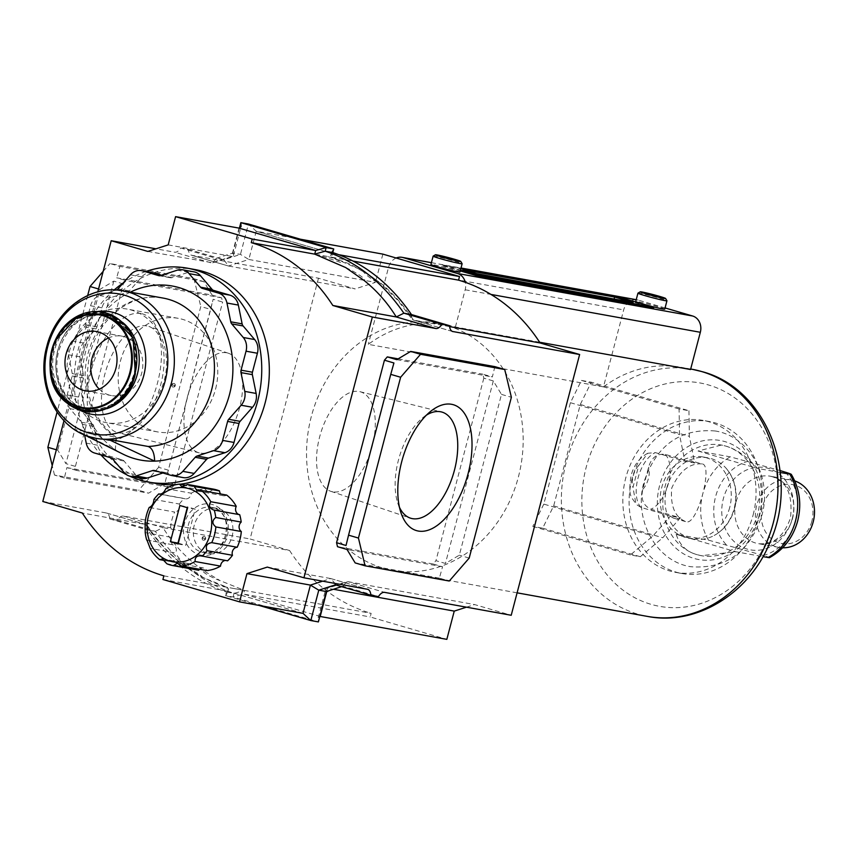 <?xml version="1.0" encoding="UTF-8"?>
<svg xmlns="http://www.w3.org/2000/svg" width="856" height="856" viewBox="0 0 856 856"><rect width="100%" height="100%" fill="white"/><g stroke="black" fill="none" stroke-linecap="round" stroke-linejoin="round"><path stroke-width="0.64" stroke-dasharray="4.28 3.21" d="M753.109 515.002A77.211 66.222 -79.7 0 0 703.193 420.424A77.211 66.222 -79.7 0 0 625.79 477.798A77.211 66.222 -79.7 0 0 675.705 572.386A77.211 66.222 -79.7 0 0 753.109 515.002M637.955 293.148A14.991 0.696 -165.3 0 1 640.074 293.373A14.991 0.696 -165.3 0 1 656.145 297.257A14.991 0.696 -165.3 0 1 666.931 300.745M433.147 256.105A14.991 0.696 -165.3 0 1 435.265 256.329A14.991 0.696 -165.3 0 1 451.326 260.213A14.991 0.696 -165.3 0 1 462.122 263.712M459.94 272.08A14.991 0.696 14.7 0 0 449.464 268.634A14.991 0.696 14.7 0 0 433.083 264.654A14.991 0.696 14.7 0 0 430.943 264.461M664.759 309.112A14.991 0.696 14.7 0 0 654.284 305.667A14.991 0.696 14.7 0 0 637.891 301.697A14.991 0.696 14.7 0 0 635.751 301.505M311.327 416.487A125.564 107.696 -79.7 0 0 392.508 570.31A125.564 107.696 -79.7 0 0 518.383 476.995A125.564 107.696 -79.7 0 0 437.202 323.183A125.564 107.696 -79.7 0 0 311.327 416.487M632.049 478.932A77.211 66.222 -79.7 0 0 681.965 573.52A77.211 66.222 -79.7 0 0 759.368 516.136A77.211 66.222 -79.7 0 0 709.453 421.548A77.211 66.222 -79.7 0 0 632.049 478.932M665.058 307.946L638.234 300.103A13.493 11.577 -79.7 0 0 637.206 299.868A13.493 11.577 -79.7 0 0 623.682 309.893L603.48 386.891A125.564 107.696 100.3 0 1 681.076 367.288A125.564 107.696 100.3 0 1 690.557 369.525M653.62 307.989L616.545 297.15L442.07 265.595L460.25 270.913M476.535 273.62L462.529 271.084L462.914 269.64M462.529 271.084L481.072 276.509L632.787 303.944L619.155 299.964M632.787 303.944L633.162 302.489M481.072 276.509L481.457 275.054M539.622 342.229L455.403 326.992A125.564 107.696 -79.7 0 0 445.923 324.756A125.564 107.696 -79.7 0 0 368.326 344.358L603.48 386.891M396.189 258.02A13.493 11.577 -79.7 0 0 388.528 267.372L368.326 344.358M455.403 326.992L465.172 289.767A13.493 11.577 -79.7 0 0 465.279 282.298M460.945 268.249L442.263 264.868L442.07 265.595M616.727 296.422L616.545 297.15M442.263 264.868L460.442 270.186M666.61 488.487A41.227 35.364 100.3 0 1 707.944 457.842A41.227 35.364 100.3 0 1 726.284 468.457A41.227 35.364 100.3 0 1 734.598 508.357A41.227 35.364 100.3 0 1 714.161 535.481A41.227 35.364 100.3 0 1 693.274 538.991A41.227 35.364 100.3 0 1 666.61 488.487M759.379 514.606A60.487 51.884 100.3 0 1 694.173 558.476A60.487 51.884 100.3 0 1 659.634 485.459A60.487 51.884 100.3 0 1 724.839 441.589A60.487 51.884 100.3 0 1 759.379 514.606M768.025 557.556C770.464 557.866 768.977 557.181 763.552 555.512L708.5 540.157L676.197 534.315C679.578 545.026 686.544 551.81 697.062 554.677A56.228 48.225 100.3 0 1 664.962 486.807A56.228 48.225 100.3 0 1 721.319 445.034A56.228 48.225 100.3 0 1 725.567 446.03A56.228 48.225 100.3 0 1 757.667 513.9A56.228 48.225 100.3 0 1 701.31 555.683A56.228 48.225 100.3 0 1 697.062 554.677L701.406 555.705L735.721 551.713L762.953 556.635M782.662 547.776A34.261 29.382 100.3 0 1 778.853 547.391A34.261 29.382 100.3 0 1 756.704 505.415A34.261 29.382 100.3 0 1 791.051 479.959A34.261 29.382 100.3 0 1 794.753 480.922M811.841 521.293A29.981 25.723 100.3 0 1 779.516 543.036A29.981 25.723 100.3 0 1 762.396 506.838A29.981 25.723 100.3 0 1 794.721 485.095A29.981 25.723 100.3 0 1 811.841 521.293M670.483 516.029A29.981 15.354 106.3 0 0 674.196 518.308A29.981 15.354 106.3 0 0 675.01 518.501A29.981 15.354 106.3 0 0 680.349 517.816L650.892 509.213C643.252 505.596 640.566 498.92 642.835 489.204L648.613 467.194C651.363 457.65 656.916 453.391 665.273 454.408L694.73 463.01A29.981 15.354 106.3 0 0 691.017 460.742A29.981 15.354 106.3 0 0 690.203 460.549A29.981 15.354 106.3 0 0 684.864 461.234L655.407 452.621L647.757 453.263L638.747 465.407L632.969 487.428L636.019 504.28L641.037 507.426L670.483 516.029L680.349 517.816L662.758 537.761L640.32 556.71L630.465 554.934L652.893 535.984L670.483 516.029M701.642 463.888C689.433 463.139 679.461 471.207 671.725 488.07C670.205 506.495 675.117 517.752 686.448 521.839C697.608 524.995 713.84 463.224 701.642 463.888L691.017 460.742M674.196 518.308L686.448 521.839M780.287 472.523L757.571 468.414C746.603 456.334 735.925 448.865 725.567 446.03L721.415 445.045L698.047 451.016L730.35 456.858L780.073 470.554M729.708 507.469A41.227 35.364 100.3 0 1 688.374 538.103A41.227 35.364 100.3 0 1 661.709 487.599A41.227 35.364 100.3 0 1 703.043 456.965A41.227 35.364 100.3 0 1 729.708 507.469M676.197 534.315L735.721 551.713M698.047 451.016L757.571 468.414M543.817 504.109L532.807 526.397L542.672 528.184L553.682 505.896L580.282 404.481L591.293 382.193L581.427 380.417L570.417 402.705L543.817 504.109L652.893 535.984M532.807 526.397L630.465 554.934M542.672 528.184L640.32 556.71M553.682 505.896L662.758 537.761M688.952 410.73L689.358 436.357L694.73 463.01L684.864 461.234L679.493 434.57L679.086 408.954L688.952 410.73L591.293 382.193M580.282 404.481L689.358 436.357M581.427 380.417L679.086 408.954M570.417 402.705L679.493 434.57M204.509 536.605A1.873 1.605 100.3 0 1 203.557 540.232A1.873 1.605 100.3 0 1 204.509 536.605M399.485 507.373A55.33 28.334 -73.7 0 1 397.773 503.093A55.33 28.334 -73.7 0 1 422.693 417.814A55.33 28.334 -73.7 0 1 426.438 415.128M332.749 491.815A51.916 26.579 -73.7 0 1 330.823 491.323A51.916 26.579 -73.7 0 1 320.155 435.03A51.916 26.579 -73.7 0 1 359.071 391.492A51.916 26.579 -73.7 0 1 359.937 391.684A51.916 26.579 -73.7 0 1 371.953 447.239A51.916 26.579 -73.7 0 1 332.749 491.815M146.815 325.933A55.33 28.334 106.3 0 0 105.042 373.43A55.33 28.334 106.3 0 0 117.85 432.644A55.33 28.334 106.3 0 0 118.77 432.836A55.33 28.334 106.3 0 0 136.543 426.759A55.33 28.334 106.3 0 0 161.463 341.48A55.33 28.334 106.3 0 0 148.88 326.457A55.33 28.334 106.3 0 0 146.815 325.933M140.951 313.531A65.591 33.587 106.3 0 0 91.143 370.905A65.591 33.587 106.3 0 0 107.696 440.294A65.591 33.587 106.3 0 0 128.774 433.083A65.591 33.587 106.3 0 0 158.317 331.978A65.591 33.587 106.3 0 0 140.951 313.531M226.487 352.758A51.916 26.579 106.3 0 0 187.282 397.334A51.916 26.579 106.3 0 0 199.298 452.888A51.916 26.579 106.3 0 0 200.165 453.081A51.916 26.579 106.3 0 0 239.081 409.543A51.916 26.579 106.3 0 0 228.424 353.25A51.916 26.579 106.3 0 0 226.487 352.758M114.223 289.927A108.701 93.229 -79.7 0 0 78.367 348.948A108.701 93.229 -79.7 0 0 100.954 454.889M126.474 474.641A108.701 93.229 -79.7 0 0 129.491 476.096M194.911 269.544A108.701 93.229 -79.7 0 0 85.953 350.318A108.701 93.229 -79.7 0 0 156.231 483.48M176.721 484.517A108.701 93.229 -79.7 0 0 179.953 484.207M203.182 540.157A1.873 1.605 100.3 0 1 204.124 536.541A1.873 1.605 100.3 0 1 203.182 540.157M449.603 326.596L413.48 320.069C403.957 305.86 393.225 293.694 381.273 283.55C373.473 282.041 362.12 271.63 362.933 270.689L331.925 257.249L352.993 261.059M345.717 267.575C353.1 270.742 367.609 279.463 364.067 280.436M168.183 244.891L231.612 256.361L239.027 228.113M147.831 251.429L212.652 262.803L216.268 258.362L223.844 259.732L240.461 254.403L248.433 224.026L256.233 231.227L300.445 239.22M332.77 252.574L330.726 255.57L331.636 257.175L332.877 253.622L255.923 231.152L332.877 253.622L339.468 254.821M188.374 249.364L223.844 259.732L228.477 266.013L355.112 288.911L318.486 278.211L191.862 255.313A11.246 5.757 106.3 0 1 191.551 255.238A11.246 5.757 106.3 0 1 188.374 249.364L180.787 247.994A11.246 5.757 106.3 0 1 174.645 252.199L155.953 248.818M191.551 255.238L228.477 266.013L248.829 259.475L375.452 282.373L355.112 288.911M318.486 278.211L250.08 538.97L289.596 550.515L162.972 527.617C173.886 545.251 187.817 559.845 204.766 571.391C199.084 570.695 213.486 578.56 220.046 580.603L244.516 590.437L371.14 613.335L370.199 616.962L446.832 639.357M289.596 550.515A181.419 155.599 -79.7 0 0 371.14 613.335M326.361 591.539L325.783 588.949L326.468 588.222L333.466 589.26M42.8 501.488L106.24 512.958A11.246 5.757 106.3 0 1 106.54 513.033A11.246 5.757 106.3 0 1 109.718 518.897L117.304 520.266A11.246 5.757 106.3 0 1 123.446 516.072L250.08 538.97M163.871 575.853L227.311 587.323L202.84 577.5C200.39 574.697 195.296 571.626 187.56 568.288C171.607 556.946 157.675 542.351 145.755 524.503L82.326 513.033M162.918 579.48L226.647 591.015L227.557 592.63L225.513 595.626L233.1 596.996L243.564 594.064L370.199 616.962M466.466 607.182L474.599 604.571L511.214 615.271M335.392 584.841L342.978 586.21L346.584 581.77L347.964 581.673L474.599 604.571M63.986 420.713L97.787 291.875M168.493 470.212L158.606 467.323L200.796 306.523L210.683 309.412L213.144 299.279L222.635 302.05L221.597 297.845L212.106 295.074L116.673 277.815L126.164 280.597L123.296 283.892L75.414 466.402L76.366 470.393L171.938 487.674L174.806 484.378L165.315 481.607L210.683 309.412M165.315 481.607L213.144 299.279M76.366 470.393L66.886 467.622L64.371 477.937L148.57 493.163L162.447 484.903L171.938 487.674M66.886 467.622L162.447 484.903M64.371 477.937L54.484 475.048L138.683 490.274L148.57 493.163M56.368 449.785L57.748 450.181L65.933 463.631L75.414 466.402M123.296 283.892L113.805 281.121L99.938 289.382L57.748 450.181M99.938 289.382L98.547 288.975M87.687 295.491L57.074 412.175M212.106 295.074L203.835 281.613L193.938 278.724L109.975 263.541L119.861 266.43L116.673 277.815M203.835 281.613L119.861 266.43M103.169 271.373L109.975 263.541M193.938 278.724L200.796 306.523M158.606 467.323L138.683 490.274M54.484 475.048L52.216 465.578M113.805 281.121L65.933 463.631M174.806 484.378L222.635 302.05M221.597 297.845L126.164 280.597M494.864 366.635L492.35 376.95L482.87 374.179L483.822 378.17L493.313 380.941L501.488 394.391L459.308 555.191L445.43 563.451L435.939 560.68L433.072 563.986L442.563 566.758L439.374 578.142L449.272 581.031M439.374 578.142L355.176 562.916M442.563 566.758L347.001 549.466M346.038 545.475L393.921 362.976M396.788 359.67L492.35 376.95M493.313 380.941L445.43 563.451M469.195 558.08L459.308 555.191M501.488 394.391L511.374 397.28M382.867 254.125L375.452 282.373M398.147 358.857L482.87 374.179M483.822 378.17L435.939 560.68M433.072 563.986L337.51 546.695M267.318 567.089L330.758 578.56L334.942 583.396M145.948 271.448A108.701 93.229 -79.7 0 0 123.221 282.951M341.598 586.649L342.978 586.21L378.448 596.578M303.003 613.345L226.359 590.95L227.311 587.323L228.509 589.003L226.466 591.999L234.052 593.379L233.1 596.996L318.389 621.916L318.197 617.85L319.834 616.416M123.446 516.072L162.972 527.617L155.364 531.394L147.778 530.014C169.188 561.097 195.414 581.759 226.466 591.999L225.513 595.626L258.79 605.353M117.304 520.266L155.364 531.394C176.775 562.467 203 583.129 234.052 593.379L244.516 590.437L243.564 594.064L320.208 616.459M187.56 568.288L202.84 577.5M109.718 518.897L147.778 530.014L147.457 525.627L146.055 524.578L106.24 512.958M204.766 571.391L220.046 580.603M452.396 331.443L413.18 319.994L411.779 318.946L411.469 314.559M362.933 270.689L381.273 283.55M256.233 231.227L248.829 259.475L240.461 254.403L232.875 253.034L216.268 258.362L180.787 247.994M239.402 228.156L232.875 253.034L233.453 255.623L232.768 256.351L211.272 262.899L174.645 252.199M332.588 253.558L331.679 251.942L333.722 248.946M327.281 256.404L317.523 254.639L341.105 262.61C341.18 261.369 336.569 259.293 327.281 256.404M230.018 587.815L241.424 589.88L230.018 587.815M174.143 383.456A1.873 1.605 100.3 0 1 173.201 387.083A1.873 1.605 100.3 0 1 174.143 383.456M172.816 387.008A1.873 1.605 100.3 0 1 173.768 383.392A1.873 1.605 100.3 0 1 172.816 387.008M130.315 292.142A88.457 75.874 -79.7 0 0 83.674 351.773A88.457 75.874 -79.7 0 0 115.389 449.668L116.127 437.266L74.75 429.498L115.389 449.668A88.457 75.874 -79.7 0 0 123.221 454.247M123.018 290.826A74.964 64.296 -79.7 0 0 47.872 346.53A74.964 64.296 -79.7 0 0 74.75 429.498A74.964 64.296 -79.7 0 0 81.384 433.382A74.964 64.296 -79.7 0 0 90.672 437.031M99.275 389.138A30.174 25.883 -79.7 0 0 111.451 395.579A30.174 25.883 -79.7 0 0 141.7 373.152A30.174 25.883 -79.7 0 0 122.194 336.194A30.174 25.883 -79.7 0 0 108.53 337.96M69.229 351.976A57.727 49.509 100.3 0 1 127.095 309.08A57.727 49.509 100.3 0 1 164.416 379.797A57.727 49.509 100.3 0 1 106.551 422.693A57.727 49.509 100.3 0 1 69.229 351.976M215.584 389.041A57.727 49.509 -79.7 0 0 178.262 318.336A57.727 49.509 -79.7 0 0 120.396 361.232A57.727 49.509 -79.7 0 0 157.718 431.938A57.727 49.509 -79.7 0 0 215.584 389.041M142.032 478.429A14.317 12.284 100.3 0 1 135.537 474.599L124.013 461.01A4.719 4.055 -79.7 0 0 122.226 459.833L106.037 455.103A14.317 12.284 100.3 0 1 97.627 445.195L93.839 426.406A4.719 4.055 -79.7 0 0 92.855 424.319L81.32 410.73A14.317 12.284 100.3 0 1 78.559 397.024L83.535 378.052A4.719 4.055 -79.7 0 0 83.621 375.624L79.833 356.824A14.317 12.284 100.3 0 1 80.068 349.451A14.317 12.284 100.3 0 1 83.46 342.989L95.861 328.929A4.719 4.055 -79.7 0 0 96.985 326.799L101.96 307.828A14.317 12.284 100.3 0 1 111.013 297.567L127.523 292.185A4.719 4.055 -79.7 0 0 129.384 290.922L141.786 276.863A14.317 12.284 100.3 0 1 152.743 272.679M84.605 434.987L82.465 424.351A4.719 4.055 -79.7 0 0 81.47 422.254L69.946 408.676A14.317 12.284 100.3 0 1 67.185 394.969L72.161 375.998A4.719 4.055 -79.7 0 0 72.236 373.569L68.459 354.769A14.317 12.284 100.3 0 1 68.683 347.386A14.317 12.284 100.3 0 1 72.086 340.934L84.487 326.874A4.719 4.055 -79.7 0 0 85.611 324.745L90.586 305.774A14.317 12.284 100.3 0 1 99.628 295.513L116.138 290.12A4.719 4.055 -79.7 0 0 116.405 290.024M183.227 477.605A14.317 12.284 100.3 0 1 182.146 477.348L165.957 472.619A4.719 4.055 -79.7 0 0 165.604 472.533A4.719 4.055 -79.7 0 0 163.849 472.662L162.865 472.983M161.731 275.247L170.012 277.665A4.719 4.055 -79.7 0 0 170.365 277.751A4.719 4.055 -79.7 0 0 172.12 277.622L188.63 272.229A14.317 12.284 100.3 0 1 193.938 271.844M146.986 540.072L172.163 544.619A5.767 4.954 100.3 0 1 172.356 544.651A5.767 4.954 100.3 0 1 172.794 544.758A5.767 4.954 100.3 0 1 175.619 552.987L150.164 548.386M165.85 488.594L191.305 493.195A5.767 4.954 100.3 0 1 185.313 498.823A5.767 4.954 100.3 0 1 184.875 498.716A5.767 4.954 100.3 0 1 184.265 498.492L160.393 494.18M213.155 489.065A5.767 4.954 100.3 0 1 208.286 491.323A5.767 4.954 100.3 0 1 207.858 491.216A5.767 4.954 100.3 0 1 204.98 488.733L186.512 485.395M165.069 560.605L185.174 564.243A5.767 4.954 100.3 0 1 188.416 563.558A5.767 4.954 100.3 0 1 188.844 563.665A5.767 4.954 100.3 0 1 192.343 568.384L166.888 563.783M198.474 570.214A41.227 35.364 100.3 0 1 195.478 569.497A41.227 35.364 100.3 0 1 192.343 568.384M225.47 560.434A5.767 4.954 100.3 0 1 226.562 560.487A5.767 4.954 100.3 0 1 226.99 560.594A5.767 4.954 100.3 0 1 227.6 560.819M199.576 569.261A5.767 4.954 100.3 0 1 203.578 567.999A5.767 4.954 100.3 0 1 204.017 568.095A5.767 4.954 100.3 0 1 206.885 570.577M226.69 495.078A5.767 4.954 100.3 0 1 223.459 495.752A5.767 4.954 100.3 0 1 223.02 495.645A5.767 4.954 100.3 0 1 220.655 493.987M207.312 553.158A22.973 19.709 100.3 0 1 193.948 526.429A22.973 19.709 100.3 0 1 217.231 508.346A22.973 19.709 100.3 0 1 218.965 508.764A22.973 19.709 100.3 0 1 232.329 535.481A22.973 19.709 100.3 0 1 209.046 553.575A22.973 19.709 100.3 0 1 207.312 553.158M191.305 493.195A41.227 35.364 100.3 0 1 204.98 488.733M185.174 564.243A41.227 35.364 100.3 0 1 175.619 552.987M172.163 544.619A41.227 35.364 100.3 0 1 170.676 537.226L145.22 532.625M145.092 523.177L170.547 527.778A5.767 4.954 100.3 0 1 170.676 537.226M170.547 527.778A41.227 35.364 100.3 0 1 174.667 512.059L149.212 507.458M153.93 499.423L179.386 504.034A5.767 4.954 100.3 0 1 174.667 512.059M179.386 504.034A41.227 35.364 100.3 0 1 184.265 498.492M179.888 505.511L187.475 506.88L187.271 507.661M178.112 543.977L185.699 545.358L195.2 509.138L187.614 507.769M195.2 509.138L187.475 506.88M178.316 543.196L185.699 545.358M773.353 522A113.506 97.359 -79.7 0 0 708.543 384.975A113.506 97.359 -79.7 0 0 586.189 467.301A113.506 97.359 -79.7 0 0 650.999 604.325A113.506 97.359 -79.7 0 0 773.353 522M692.033 369.268A125.564 107.696 -79.7 0 0 566.158 462.582A125.564 107.696 -79.7 0 0 637.859 614.159A125.564 107.696 -79.7 0 0 647.35 616.395M431.403 262.706L460.999 268.056M636.211 299.739L638.234 300.103M388.528 267.372L623.682 309.893M465.172 289.767L490.948 294.421M785.401 472.212A48.717 41.783 100.3 0 1 795.93 520.127A48.717 41.783 100.3 0 1 763.552 555.512M726.123 544.577A48.717 41.783 100.3 0 1 715.595 496.662A48.717 41.783 100.3 0 1 747.973 461.277M792.217 518.822A41.762 35.824 100.3 0 1 747.202 549.113A41.762 35.824 100.3 0 1 723.352 498.695A41.762 35.824 100.3 0 1 768.378 468.403A41.762 35.824 100.3 0 1 792.217 518.822M641.037 507.426A29.981 15.354 -73.7 0 1 637.988 478.172A29.981 15.354 -73.7 0 1 655.407 452.621M665.273 454.408A29.981 15.354 -73.7 0 1 668.322 483.661A29.981 15.354 -73.7 0 1 650.892 509.213M642.835 489.204A14.991 7.672 106.3 0 0 648.377 478.675A14.991 7.672 106.3 0 0 648.613 467.194M638.747 465.407A14.991 7.672 106.3 0 0 633.205 475.936A14.991 7.672 106.3 0 0 632.969 487.428M736.117 501.691A34.261 29.382 100.3 0 1 770.453 476.236A34.261 29.382 100.3 0 1 792.603 518.201A34.261 29.382 100.3 0 1 758.266 543.656A34.261 29.382 100.3 0 1 736.117 501.691M708.5 540.157A56.228 48.225 100.3 0 1 730.35 456.858M205.579 538.873L202.487 537.964M228.477 266.013L191.862 255.313M326.778 591.41L327.623 588.211L347.964 581.673L384.59 592.373M322.626 581.171L330.758 578.56L367.374 589.26M175.213 385.724L172.131 384.815M97.627 311.509A52.098 44.683 -79.7 0 0 57.855 350.436A52.098 44.683 -79.7 0 0 79.79 410.088M122.515 322.348A48.353 41.473 -79.7 0 0 106.123 314.815A48.353 41.473 -79.7 0 0 57.662 350.746A48.353 41.473 -79.7 0 0 88.917 409.981A48.353 41.473 -79.7 0 0 106.904 408.665M134.51 373.591A49.102 42.115 -79.7 0 0 106.476 314.323A49.102 42.115 -79.7 0 0 53.543 349.933A49.102 42.115 -79.7 0 0 81.577 409.211A49.102 42.115 -79.7 0 0 134.51 373.591M134.274 373.484A48.353 41.473 -79.7 0 0 103.009 314.248A48.353 41.473 -79.7 0 0 102.998 314.248A48.353 41.473 -79.7 0 0 54.538 350.179A48.353 41.473 -79.7 0 0 85.803 409.414A48.353 41.473 -79.7 0 0 85.814 409.414A48.353 41.473 -79.7 0 0 134.274 373.484M54.955 340.945A50.333 43.164 -79.7 0 0 51.959 349.537A50.333 43.164 -79.7 0 0 50.14 367.588M134.981 373.73A49.68 42.607 -79.7 0 0 106.615 313.767A49.68 42.607 -79.7 0 0 53.072 349.794A49.68 42.607 -79.7 0 0 81.438 409.767A49.68 42.607 -79.7 0 0 134.981 373.73M116.127 437.266C91.325 418.167 82.583 390.4 89.901 353.956C99.007 316.645 133.654 291.682 163.121 298.081A74.964 64.296 -79.7 0 0 87.975 353.785A74.964 64.296 -79.7 0 0 114.843 436.753M83.46 342.989L72.086 340.934M188.63 272.229L177.246 270.175M172.12 277.622L160.746 275.568M170.012 277.665L159.355 275.739M141.786 276.863L130.412 274.808M129.384 290.922L118 288.868M127.523 292.185L116.138 290.12M111.013 297.567L99.628 295.513M101.96 307.828L90.586 305.774M96.985 326.799L85.611 324.745M95.861 328.929L84.487 326.874M79.833 356.824L68.459 354.769M83.621 375.624L72.236 373.569M83.535 378.052L72.161 375.998M78.559 397.024L67.185 394.969M81.32 410.73L69.946 408.676M92.855 424.319L81.47 422.254M93.839 426.406L82.465 424.351M97.627 445.195L86.242 443.14M106.037 455.103L94.652 453.049M122.226 459.833L110.841 457.778M124.013 461.01L112.628 458.955M135.537 474.599L124.163 472.544M163.849 472.662L158.381 471.667M165.957 472.619L154.583 470.554M182.146 477.348L170.772 475.283M199.352 554.752A25.98 22.277 -79.7 0 0 227.354 535.92A25.98 22.277 -79.7 0 0 212.513 504.559A25.98 22.277 -79.7 0 0 184.522 523.401A25.98 22.277 -79.7 0 0 199.352 554.752M201.631 552.131A22.973 19.709 -79.7 0 0 203.364 552.537A22.973 19.709 -79.7 0 0 226.637 534.454A22.973 19.709 -79.7 0 0 213.272 507.726A22.973 19.709 -79.7 0 0 211.539 507.319A22.973 19.709 -79.7 0 0 188.267 525.402A22.973 19.709 -79.7 0 0 201.631 552.131M517.099 592.833L392.508 570.31M681.965 573.52L675.705 572.386M709.453 421.548L703.193 420.424M690.685 369.022L681.076 367.288M445.923 324.756L437.202 323.183M431.413 262.653L461.01 268.003M636.233 299.686L637.206 299.868M715.188 430.975C679.985 428.332 656.263 445.355 644.022 482.035C633.269 518.843 655.461 561.29 690.642 566.704C725.835 569.358 749.556 552.334 761.808 515.633C772.561 478.804 750.338 436.367 715.188 430.975M726.284 468.457C735.111 479.135 737.776 492.457 734.255 508.411C730.585 521.058 723.887 530.078 714.161 535.481M647.757 453.263C639.272 457.864 633.707 465.354 631.065 475.743C627.737 497.999 631.696 496.213 636.019 504.28M688.374 538.103L693.274 538.991M778.853 547.391L758.266 543.656C773.171 545.111 783.903 536.562 790.463 518.008C793.095 494.094 786.418 480.163 770.453 476.236L791.051 479.959M703.043 456.965L707.944 457.842M397.773 503.093L400.918 512.605M422.693 417.814L430.461 411.501M330.823 491.323L410.366 518.115M199.298 452.888L117.85 432.644M228.413 353.25L148.869 326.457M136.543 426.759L128.774 433.083M161.463 341.48L158.317 331.978M359.937 391.684L441.396 411.929M331.069 578.635L367.684 589.335M326.468 588.222L346.584 581.77M318.197 617.85L325.783 588.949M226.647 591.015L303.313 613.42M228.509 589.003L227.557 592.63M147.457 525.627C158.435 542.586 171.681 556.603 187.196 567.699C190.61 570.738 210.448 582.786 227.6 587.398M146.055 524.578L106.54 513.033M413.18 319.994L452.696 331.54M331.636 257.175L350.618 264.386L371.279 276.306L381.53 284.245L397.987 300.542L411.779 318.946M212.652 262.803L232.768 256.351M233.453 255.623L241.039 226.722M331.679 251.942L330.726 255.57M83.61 434.495L81.384 433.382M106.133 314.815C83.653 312.772 67.849 324.777 58.732 350.842C55.373 364.495 56.56 377.196 62.274 388.945C68.566 400.726 77.447 407.734 88.917 409.981L85.803 409.414C109.204 411.34 125.329 399.356 134.167 373.473C139.186 342.218 128.807 322.477 103.009 314.248L106.133 314.815M96.364 331.518L122.194 336.194M178.262 318.336L127.095 309.08M170.365 277.751L158.991 275.685M165.604 472.533L154.23 470.468M157.718 431.938L106.551 422.693M85.621 390.903L111.451 395.579M172.356 544.651L146.847 540.04M188.416 563.558L162.233 558.829M226.562 560.487L200.796 555.833M203.578 567.999L177.32 563.248M217.231 508.346L213.198 507.715C236.459 512.487 226.187 558.743 203.364 552.537L209.046 553.575M197.276 491.012L223.459 495.752M214 510.048L239.509 514.659M182.039 486.572L208.286 491.323M159.548 494.169L185.313 498.823"/><path stroke-width="1.28" d="M663.732 298.327A13.118 0.61 14.7 0 0 665.593 298.466A13.118 0.61 14.7 0 0 656.156 295.406A13.118 0.61 14.7 0 0 642.096 292.014A13.118 0.61 14.7 0 0 640.245 291.821A13.118 0.61 14.7 0 0 649.105 294.774A13.118 0.61 14.7 0 0 663.732 298.327M665.593 298.466L666.931 300.745A14.991 0.696 -165.3 0 1 666.942 300.788A14.991 0.696 -165.3 0 1 664.802 300.595A14.991 0.696 -165.3 0 1 648.409 296.615A14.991 0.696 -165.3 0 1 637.934 293.18A14.991 0.696 -165.3 0 1 637.955 293.148L640.245 291.821M458.923 261.294A13.118 0.61 14.7 0 0 460.785 261.433A13.118 0.61 14.7 0 0 451.337 258.373A13.118 0.61 14.7 0 0 437.288 254.97A13.118 0.61 14.7 0 0 435.437 254.778A13.118 0.61 14.7 0 0 444.296 257.731A13.118 0.61 14.7 0 0 458.923 261.294M460.785 261.433L462.122 263.712A14.991 0.696 -165.3 0 1 462.133 263.744A14.991 0.696 -165.3 0 1 459.993 263.552A14.991 0.696 -165.3 0 1 443.601 259.582A14.991 0.696 -165.3 0 1 433.125 256.137A14.991 0.696 -165.3 0 1 433.147 256.105L435.437 254.778M433.125 256.137L430.943 264.461A14.991 0.696 14.7 0 0 441.418 267.907A14.991 0.696 14.7 0 0 457.8 271.887A14.991 0.696 14.7 0 0 459.94 272.08L462.133 263.744M637.934 293.18L635.751 301.505A14.991 0.696 14.7 0 0 646.227 304.95A14.991 0.696 14.7 0 0 662.619 308.92A14.991 0.696 14.7 0 0 664.759 309.112L666.942 300.788M539.622 342.229L690.557 369.525L700.326 332.289A13.493 11.577 -79.7 0 0 692.622 316.003L665.058 307.946M465.279 282.298A13.493 11.577 -79.7 0 0 457.468 273.471L403.08 257.581A13.493 11.577 -79.7 0 0 402.053 257.335A13.493 11.577 -79.7 0 0 396.189 258.02M460.25 270.913L479.157 276.435L653.62 307.989L653.813 307.261L616.727 296.422L460.945 268.249M619.155 299.964L476.535 273.62M614.244 298.519L614.619 297.075L462.914 269.64L481.457 275.054L633.162 302.489L614.619 297.075M460.442 270.186L479.349 275.707L479.157 276.435M479.349 275.707L653.813 307.261M762.953 556.635L769.426 557.695C783.668 549.755 793.095 537.504 797.685 520.94C801.815 504.184 799.675 488.658 791.286 474.342L780.287 472.523M794.753 480.922A34.261 29.382 100.3 0 1 813.2 521.925A34.261 29.382 100.3 0 1 782.662 547.776M780.073 470.554L785.401 472.212C790.826 473.882 792.324 474.566 789.874 474.256A56.228 48.225 100.3 0 1 795.545 520.748A56.228 48.225 100.3 0 1 768.025 557.556M426.438 415.128A55.33 28.334 -73.7 0 1 440.466 411.736A55.33 28.334 -73.7 0 1 441.396 411.929A55.33 28.334 -73.7 0 1 454.194 471.142A55.33 28.334 -73.7 0 1 412.421 518.64A55.33 28.334 -73.7 0 1 410.366 518.115A55.33 28.334 -73.7 0 1 399.485 507.373M418.284 531.041A65.591 33.587 -73.7 0 1 400.918 512.605A65.591 33.587 -73.7 0 1 430.461 411.501A65.591 33.587 -73.7 0 1 451.54 404.289A65.591 33.587 -73.7 0 1 468.093 473.668A65.591 33.587 -73.7 0 1 418.284 531.041M100.954 454.889A108.701 93.229 -79.7 0 0 126.474 474.641M129.491 476.096A108.701 93.229 -79.7 0 0 148.644 482.099A108.701 93.229 -79.7 0 0 257.613 401.325A108.701 93.229 -79.7 0 0 187.336 268.174A108.701 93.229 -79.7 0 0 145.948 271.448M148.644 482.099L156.231 483.48A108.701 93.229 -79.7 0 0 176.721 484.517M179.953 484.207A108.701 93.229 -79.7 0 0 265.189 402.695A108.701 93.229 -79.7 0 0 194.911 269.544L187.336 268.174M452.396 331.443L579.63 354.512L540.104 342.967L449.603 326.596M540.104 342.967A181.419 155.599 -79.7 0 0 458.559 280.147L459.512 276.52L382.867 254.125L300.445 239.22M352.993 261.059L458.559 280.147M364.067 280.436C376.897 290.74 387.629 302.917 396.264 316.955L332.824 305.485A181.419 155.599 -79.7 0 0 251.279 242.665L314.719 254.136L345.717 267.575L364.067 280.436M97.787 291.875L111.205 240.729L147.831 251.429L168.183 244.891L175.587 216.643L239.027 228.113L241.039 226.722L240.846 222.656L248.433 224.026L333.722 248.946L326.136 247.577L315.671 250.508L314.719 254.136L325.184 251.193C356.15 261.39 382.386 282.052 403.882 313.178L396.264 316.955L435.79 328.501L372.349 317.03L303.934 577.789L267.318 567.089L246.967 573.627L239.562 601.875L162.918 579.48L163.871 575.853A181.419 155.599 -79.7 0 1 82.326 513.033L42.8 501.488L63.986 420.713M339.468 254.821L459.512 276.52M251.279 242.665L252.231 239.038L315.671 250.508L239.027 228.113M319.834 616.416L446.832 639.357L454.247 611.109L466.466 607.182M333.466 589.26L454.247 611.109M303.934 577.789L367.374 589.26A11.246 5.757 -73.7 0 1 367.684 589.335A11.246 5.757 -73.7 0 1 370.862 595.209L378.448 596.578A11.246 5.757 -73.7 0 1 384.59 592.373L511.214 615.271L579.63 354.512M332.824 305.485L372.349 317.03M175.587 216.643L252.231 239.038M57.074 412.175L47.861 447.292L56.368 449.785M98.547 288.975L90.041 286.493L87.687 295.491M90.041 286.493L103.169 271.373M52.216 465.578L47.861 447.292M504.751 369.525L511.374 397.28L469.195 558.08L449.272 581.031L365.063 565.805L355.176 562.916L347.001 549.466L337.51 546.695L336.558 542.704L346.038 545.475L348.553 535.16L358.439 538.05L400.629 377.25L390.743 374.361L393.921 362.976L384.44 360.194L387.297 356.899L396.788 359.67L410.666 351.409L420.553 354.298L504.751 369.525L494.864 366.635L410.666 351.409M348.553 535.16L390.743 374.361M420.553 354.298L400.629 377.25M358.439 538.05L365.063 565.805M246.967 573.627L310.407 585.097L318.774 590.169L326.361 591.539L341.598 586.649M239.562 601.875L303.313 613.42M155.953 248.818L111.205 240.729M387.297 356.899L398.147 358.857M336.558 542.704L384.44 360.194M452.995 331.614A11.246 5.757 -73.7 0 1 452.696 331.54A11.246 5.757 -73.7 0 1 449.518 325.676L441.931 324.306A11.246 5.757 -73.7 0 1 435.79 328.501M123.221 282.951A108.701 93.229 -79.7 0 0 114.223 289.927M334.942 583.396L335.392 584.841L370.862 595.209M322.626 581.171L310.407 585.097L303.003 613.345L310.803 620.547L318.774 590.169L335.392 584.841M258.79 605.353L310.803 620.547L318.389 621.916L326.361 591.539M239.402 228.156L240.846 222.656L326.136 247.577L325.184 251.193L332.77 252.574C363.736 262.76 389.972 283.422 411.469 314.559L403.882 313.178L441.931 324.306M411.469 314.559L449.518 325.676M333.722 248.946L332.77 252.574M83.61 434.495L123.221 454.247A88.457 75.874 -79.7 0 0 134.189 458.549A88.457 75.874 -79.7 0 0 154.636 461.138L108.006 439.214L148.109 446.468C152.24 448.02 154.422 452.91 154.636 461.138A88.457 75.874 -79.7 0 0 231.912 382.589A88.457 75.874 -79.7 0 0 179.032 287.605A88.457 75.874 -79.7 0 0 130.315 292.142M108.53 337.96A30.174 25.883 -79.7 0 0 91.945 358.621A30.174 25.883 -79.7 0 0 99.275 389.138M66.115 353.945A30.174 25.883 100.3 0 1 96.364 331.518A30.174 25.883 100.3 0 1 115.87 368.487A30.174 25.883 100.3 0 1 85.621 390.903A30.174 25.883 100.3 0 1 66.115 353.945M116.405 290.024A4.719 4.055 -79.7 0 0 118 288.868L130.412 274.808A14.317 12.284 100.3 0 1 141.368 270.624A14.317 12.284 100.3 0 1 142.449 270.871L158.638 275.611A4.719 4.055 -79.7 0 0 158.991 275.685A4.719 4.055 -79.7 0 0 160.746 275.568L177.246 270.175A14.317 12.284 100.3 0 1 182.553 269.79L193.938 271.844A14.317 12.284 100.3 0 1 200.432 275.685L211.967 289.264A4.719 4.055 -79.7 0 0 213.754 290.441L229.943 295.17A14.317 12.284 100.3 0 1 238.353 305.078L242.13 323.878A4.719 4.055 -79.7 0 0 243.125 325.965L254.649 339.543A14.317 12.284 100.3 0 1 257.41 353.25L252.434 372.221A4.719 4.055 -79.7 0 0 252.359 374.65L256.137 393.45A14.317 12.284 100.3 0 1 252.509 407.285L240.108 421.345A4.719 4.055 -79.7 0 0 238.984 423.474L234.009 442.456A14.317 12.284 100.3 0 1 224.968 452.706L208.457 458.099A4.719 4.055 -79.7 0 0 206.596 459.351L194.184 473.411A14.317 12.284 100.3 0 1 183.227 477.605L171.853 475.54A14.317 12.284 100.3 0 1 170.772 475.283L154.583 470.554A4.719 4.055 -79.7 0 0 154.23 470.468A4.719 4.055 -79.7 0 0 152.475 470.597L135.965 475.99A14.317 12.284 100.3 0 1 130.658 476.375A14.317 12.284 100.3 0 1 124.163 472.544L112.628 458.955A4.719 4.055 -79.7 0 0 110.841 457.778L94.652 453.049A14.317 12.284 100.3 0 1 86.242 443.14L84.605 434.987M162.865 472.983L147.339 478.044A14.317 12.284 100.3 0 1 142.032 478.429L130.658 476.375M141.368 270.624L152.743 272.679A14.317 12.284 100.3 0 1 153.823 272.936L161.731 275.247M182.553 269.79A14.317 12.284 100.3 0 1 189.058 273.62L200.582 287.209A4.719 4.055 -79.7 0 0 202.369 288.386L218.558 293.116A14.317 12.284 100.3 0 1 226.968 303.024L230.756 321.813A4.719 4.055 -79.7 0 0 231.741 323.9L243.275 337.489A14.317 12.284 100.3 0 1 246.036 351.195L241.06 370.166A4.719 4.055 -79.7 0 0 240.975 372.595L244.763 391.395A14.317 12.284 100.3 0 1 241.135 405.23L228.723 419.29A4.719 4.055 -79.7 0 0 227.61 421.42L222.635 440.391A14.317 12.284 100.3 0 1 213.583 450.652L197.073 456.034A4.719 4.055 -79.7 0 0 195.211 457.297L182.81 471.356A14.317 12.284 100.3 0 1 171.853 475.54M90.672 437.031A74.964 64.296 -79.7 0 0 96.343 438.368A74.964 64.296 -79.7 0 0 108.006 439.214A74.964 64.296 -79.7 0 0 171.489 382.653A74.964 64.296 -79.7 0 0 128.678 292.164A74.964 64.296 -79.7 0 0 123.018 290.826C90.426 284.149 55.501 310.236 46.802 346.434C35.898 384.472 56.271 427.947 90.479 436.977L96.343 438.368M220.655 493.987A5.767 4.954 100.3 0 1 219.521 490.927L194.066 486.326A41.227 35.364 -79.7 0 0 190.931 485.213A41.227 35.364 -79.7 0 0 187.817 484.485A41.227 35.364 -79.7 0 0 187.699 484.464L182.039 486.572M169.884 561.076A37.482 32.154 -79.7 0 0 210.287 533.887A37.482 32.154 -79.7 0 0 188.887 488.637A37.482 32.154 -79.7 0 0 148.484 515.826A37.482 32.154 -79.7 0 0 169.884 561.076M162.233 558.829L166.888 563.783A41.227 35.364 -79.7 0 0 170.023 564.896A41.227 35.364 -79.7 0 0 173.137 565.623A41.227 35.364 -79.7 0 0 173.265 565.645L198.71 570.257A41.227 35.364 100.3 0 1 198.592 570.235A41.227 35.364 100.3 0 1 198.474 570.214M181.429 565.977A41.227 35.364 -79.7 0 0 195.104 561.515L220.559 566.116A41.227 35.364 100.3 0 1 206.885 570.577L181.429 565.977L177.32 563.248L173.265 565.645M202.144 556.218A41.227 35.364 -79.7 0 0 207.024 550.686L232.479 555.287A41.227 35.364 100.3 0 1 227.6 560.819L200.796 555.833M201.353 555.961C196.912 555.405 194.836 557.256 195.104 561.515M211.742 542.65A41.227 35.364 -79.7 0 0 215.862 526.932L241.317 531.533A41.227 35.364 100.3 0 1 237.198 547.251L211.742 542.65C206.842 543.41 205.269 546.085 207.024 550.686M215.733 517.484A41.227 35.364 -79.7 0 0 214.246 510.09L239.701 514.691A41.227 35.364 100.3 0 1 241.189 522.085L215.733 517.484C211.924 520.651 211.967 523.808 215.862 526.932M213.433 509.919L214.246 510.09L213.433 509.919C209.303 508.143 208.425 505.404 210.79 501.723A41.227 35.364 -79.7 0 0 201.235 490.477L226.69 495.078A41.227 35.364 100.3 0 1 236.245 506.335L210.79 501.723M194.066 486.326L197.276 491.012M196.794 490.905L201.235 490.477M162.629 558.925L159.719 559.631A41.227 35.364 -79.7 0 1 150.164 548.386L146.986 540.072M147.157 540.115L146.708 540.018A41.227 35.364 100.3 0 1 145.22 532.625L145.092 523.177A41.227 35.364 -79.7 0 1 149.212 507.458C152.026 506.313 153.599 503.638 153.93 499.423A41.227 35.364 100.3 0 1 158.809 493.891L159.548 494.169M160.393 494.18L158.809 493.891M186.512 485.395L179.525 484.132L181.633 486.476M159.719 559.631L165.069 560.605M239.316 514.616A5.767 4.954 100.3 0 1 239.07 514.552A5.767 4.954 100.3 0 1 236.245 506.335M220.559 566.116A5.767 4.954 100.3 0 1 225.47 560.434M198.71 570.257A5.767 4.954 100.3 0 1 199.576 569.261M187.935 484.507L213.155 489.065A41.227 35.364 100.3 0 1 213.272 489.086A41.227 35.364 100.3 0 1 219.521 490.927M241.317 531.533A5.767 4.954 100.3 0 1 241.189 522.085M232.479 555.287A5.767 4.954 100.3 0 1 237.198 547.251M179.525 484.132A41.227 35.364 -79.7 0 0 165.85 488.594C164.149 492.489 161.945 494.319 159.227 494.083M179.888 505.511L170.387 541.72L178.112 543.977L187.614 507.769L179.888 505.511M187.271 507.661L177.973 543.1L170.387 541.72M517.099 592.833L647.35 616.395A125.564 107.696 -79.7 0 0 647.842 616.481A125.564 107.696 -79.7 0 0 773.214 523.08A125.564 107.696 -79.7 0 0 701.524 371.504A125.564 107.696 -79.7 0 0 692.536 369.353A125.564 107.696 -79.7 0 0 692.033 369.268L690.685 369.022M403.08 257.581L431.403 262.706M460.999 268.056L636.211 299.739M457.468 273.471L692.622 316.003M490.948 294.421L700.326 332.289M320.208 616.459L326.778 591.41M88.339 432.815A71.219 61.086 -79.7 0 0 165.112 381.155A71.219 61.086 -79.7 0 0 124.452 295.192A71.219 61.086 -79.7 0 0 47.679 346.841A71.219 61.086 -79.7 0 0 88.339 432.815M79.79 410.088A52.098 44.683 -79.7 0 0 143.765 375.538A52.098 44.683 -79.7 0 0 97.627 311.509M106.904 408.665A48.353 41.473 -79.7 0 0 137.388 374.051A48.353 41.473 -79.7 0 0 122.515 322.348M134.948 373.783A50.333 43.164 -79.7 0 0 109.932 314.334A50.333 43.164 -79.7 0 0 54.955 340.945L54.666 341.598A47.733 40.938 -79.7 0 0 51.831 349.751A47.733 40.938 -79.7 0 0 50.097 366.871L50.097 366.871A47.733 40.938 -79.7 0 0 86.381 408.687A47.733 40.938 -79.7 0 0 130.54 372.745A47.733 40.938 -79.7 0 0 106.807 316.367A47.733 40.938 -79.7 0 0 54.666 341.598L51.831 349.751L50.14 367.588A50.333 43.164 -79.7 0 0 88.393 411.683A50.333 43.164 -79.7 0 0 134.948 373.783M129.812 372.553A47.08 40.382 -79.7 0 0 102.923 315.725A47.08 40.382 -79.7 0 0 52.173 349.869A47.08 40.382 -79.7 0 0 79.062 406.707A47.08 40.382 -79.7 0 0 129.812 372.553M148.109 446.468A74.964 64.296 -79.7 0 0 211.593 389.908A74.964 64.296 -79.7 0 0 168.782 299.407A74.964 64.296 -79.7 0 0 163.121 298.081L123.018 290.826M242.13 323.878L230.756 321.813M243.125 325.965L231.741 323.9M238.353 305.078L226.968 303.024M229.943 295.17L218.558 293.116M213.754 290.441L202.369 288.386M211.967 289.264L200.582 287.209M200.432 275.685L189.058 273.62M159.355 275.739L158.638 275.611M153.823 272.936L142.449 270.871M147.339 478.044L135.965 475.99M158.381 471.667L152.475 470.597M194.184 473.411L182.81 471.356M206.596 459.351L195.211 457.297M208.457 458.099L197.073 456.034M224.968 452.706L213.583 450.652M234.009 442.456L222.635 440.391M238.984 423.474L227.61 421.42M240.108 421.345L228.723 419.29M252.509 407.285L241.135 405.23M256.137 393.45L244.763 391.395M252.359 374.65L240.975 372.595M252.434 372.221L241.06 370.166M257.41 353.25L246.036 351.195M254.649 339.543L243.275 337.489M647.842 616.481C697.447 626.036 750.284 592.491 770.368 541.388C799.846 475.24 766.794 388.56 702.102 371.643L692.536 369.353M402.053 257.335L431.413 262.653M461.01 268.003L636.233 299.686M50.14 367.588C50.429 421.473 124.27 426.812 135.334 373.858L133.065 337.853L110.167 314.28L78.624 315.532L54.955 340.945M173.137 565.623L198.592 570.235M187.817 484.485L213.272 489.086"/></g></svg>
